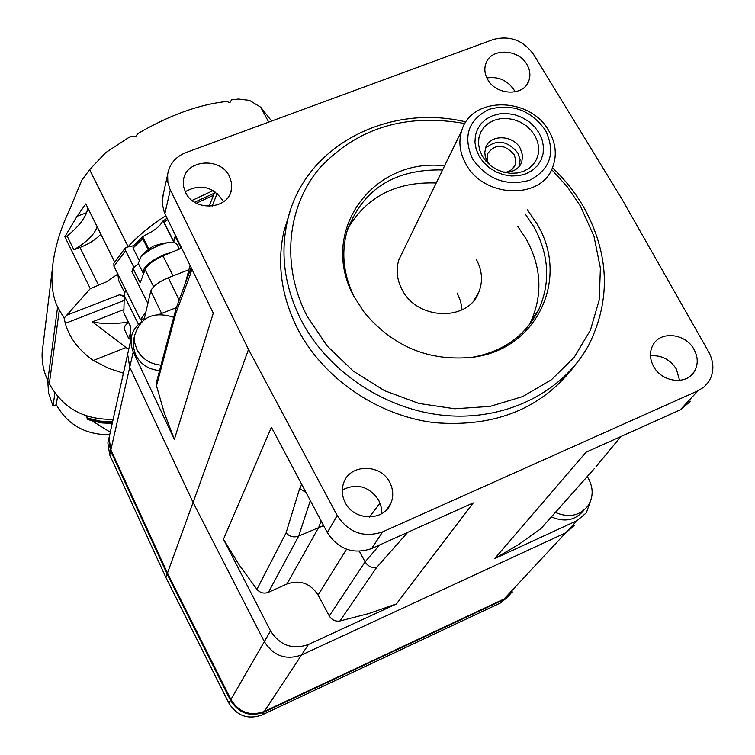 <?xml version="1.0" encoding="UTF-8"?>
<svg xmlns="http://www.w3.org/2000/svg" width="755" height="755" viewBox="0 0 755 755"><rect width="100%" height="100%" fill="white"/><g stroke="black" fill="none" stroke-linecap="round" stroke-linejoin="round"><path stroke-width="1.13" d="M402.783 251.726L398.933 259.635C395.79 269.573 396.837 279.558 402.066 289.58C417.109 320.403 468.327 321.857 478.868 292.081C483.058 281.294 482.209 270.403 476.339 259.418M457.2 293.091L460.616 301.283L462.069 309.833M527.481 209.89L536.89 223.735C569.817 277.142 538.296 348.555 473.904 357.106C430.057 361.947 393.563 347.14 364.429 312.674L354.548 297.432C317.496 232.568 372.291 157.21 444.591 165.826M469.761 357.672L472.083 357.341C503.425 351.556 525.669 335.626 538.806 309.559C550.735 282.304 549.074 254.69 533.813 226.736L525.14 213.844M464.929 123.575C405.964 113.061 357.634 127.784 319.941 167.733C286.806 206.691 280.794 265.779 307.304 316.524L327.104 345.941L353.283 371.12L384.446 390.656L418.912 403.434L454.755 408.766L490.014 406.398L522.781 396.535L551.329 379.822L574.234 357.247L590.429 330.114L599.244 299.867L600.395 268.091L593.987 236.334L580.472 206.124L567.401 186.938L551.631 169.554M552.443 167.78C564.74 179.407 575.074 192.374 583.426 206.672C609.304 253.321 611.191 299.225 589.07 344.393C564.051 391.043 507.936 420.242 447.573 415.684C387.23 411.088 328.595 372.725 301.453 320.724C284.777 287.787 280.048 254.841 287.249 221.894C303.076 147.102 386.843 102.831 465.967 121.923M173.707 317.27C153.444 310.9 140.383 317.062 134.541 335.767L134.692 342.761L136.91 349.574C141.959 358.842 149.99 364.033 161.013 365.165M134.23 337.136L133.163 346.366L135.626 355.114C140.638 364.335 148.622 369.497 159.569 370.611M555.397 512.428C568.902 518.156 579.831 515.863 588.164 505.548C593.317 497.234 593.468 488.334 588.598 478.849L587.23 476.632M528.821 325.49L531.076 321.111C542.911 294.12 541.307 266.789 526.282 239.127L517.732 226.368M185.636 192.619C194.516 212.174 229.095 209.522 231.492 189.25L231.521 182.653L229.35 176.236C220.252 156.53 185.211 159.664 183.456 180.502L183.597 186.636L185.636 192.619M185.202 191.742C200.028 183.559 212.485 186.381 222.574 200.207L223.367 201.906M345.073 502.301C353.812 521.252 384.333 521.63 391.014 502.981C393.648 496.214 393.261 489.429 389.854 482.624C380.803 463.353 349.527 463.655 343.582 483.209C341.439 489.58 341.94 495.941 345.073 502.301M342.289 489.948C357.002 482.822 369.176 486.286 378.802 500.338L381.133 506.935L381.492 513.796M653.745 366.713C661.993 382.228 686.191 385.276 694.138 371.866C698.347 364.788 698.252 357.2 693.845 349.093C685.37 333.399 660.748 330.699 653.141 344.705C649.347 351.585 649.555 358.918 653.745 366.713M650.442 355.822C661.342 354.963 669.968 359.352 676.32 368.978L679.604 380.397M487.664 79.435C496.063 95.536 523.734 96.508 528.774 80.964C530.708 75.613 530.123 70.187 527.018 64.685C518.44 48.49 490.476 47.81 485.795 63.779C484.097 68.931 484.719 74.15 487.664 79.435M486.871 77.954C498.338 76.264 507.379 80.257 514.004 89.921L515.014 91.893M289.835 212.249L283.889 231.341C276.736 264.052 281.407 296.734 297.895 329.397C323.508 378.51 377.358 415.571 434.304 422.658C495.384 427.613 542.354 408.417 575.206 365.061M159.314 314.344L176.387 307.615M141.015 322.385C135.371 326.547 132.059 332.002 131.077 338.75L131.21 345.469L133.239 351.99L129.747 367.241L127.642 354.199L128.567 350.046L127.642 354.199L129.747 367.241L193.072 502.415L129.747 367.241L110.872 449.791L167.459 573.102L230.917 699.498L264.335 641.637L193.072 502.415L264.335 641.637C273.48 655.953 285.871 660.399 301.519 654.991C285.871 660.399 273.48 655.953 264.335 641.637L270.545 630.887L223.48 539.268L271.404 427.273L327.321 532.586L337.192 515.495C348.574 532.681 363.721 538.145 382.634 531.879L697.988 390.797L703.934 387.107L708.558 382.002C714.296 372.668 714.315 362.57 708.596 351.717L621.393 198.14L533.474 54.275C523.007 40.128 509.559 35.211 493.138 39.534L185.966 152.557C175.434 156.795 169.328 164.146 167.638 174.603L167.846 182.314L169.828 188.807L248.518 349.433L167.459 573.102M190.817 268.233L190.534 273.876L175.773 313.485L156.493 385.843L164.25 412.806L174.358 439.429L133.239 351.99M156.493 385.843L156.776 381.115M382.634 531.879L371.639 548.564L473.243 502.905L396.422 603.924L308.436 644.496L264.307 711.474L504.132 598.951L565.721 532.822L301.519 654.991L565.721 532.822L574.772 525.216L565.721 532.822L577.103 520.601L494.667 558.615L586.059 452.198L680.217 409.88L697.988 390.797M577.103 520.601L586.286 512.89L590.221 501.83M594.157 468.836L540.986 528.585L518.647 544.515L494.667 558.615M551.414 516.911C564.702 522.564 575.508 520.355 583.832 510.286M595.846 466.939L620.827 436.569M174.358 439.429L213.287 313.117L164.392 212.665L162.099 203.048L163.316 193.997M371.639 548.564C353.17 554.717 338.391 549.395 327.321 532.586M248.518 349.433L337.192 515.495M690.589 401.235L680.217 409.88M407.719 532.351L376.641 567.467C371.696 568.109 367.855 566.241 365.109 561.862L359.38 551.348M396.422 603.924L368.695 613.579L339.91 620.997C335.324 621.667 331.785 619.978 329.284 615.948L318.1 595.034C310.352 583.275 299.971 579.585 286.966 583.983L268.44 592.298C263.995 593.93 260.154 592.939 256.908 589.344L239.118 564.834L223.48 539.268M323.612 525.603L298.706 536.031L268.44 592.298M256.908 589.344L286.07 532.888L299.697 488.494L306.068 492.562M176.444 307.521L175.622 310.041L175.773 313.485M270.545 630.887C279.878 645.449 292.506 649.989 308.436 644.496M327.717 100.396L350.546 91.997M286.07 532.888C289.656 536.739 293.874 537.787 298.706 536.031L310.333 500.593M442.59 169.951C394.072 168.969 362.173 189.543 346.894 231.672C341.241 252.642 343.412 273.829 353.397 295.205M436.239 183.003C396.064 181.54 366.59 196.753 347.8 228.633M512.428 591.948L504.132 598.951M264.307 711.474C250.188 716.448 239.052 712.456 230.917 699.498M110.872 449.791L109.022 437.834L109.871 434.012M144.082 319.686L150.764 290.986C152.774 286.334 158.616 281.908 168.271 277.736L188.929 269.714M545.61 130.464C531.058 110.258 512.192 103.218 489.032 109.343C468.232 119.913 462.721 136.41 472.498 158.833C487.183 179.53 506.284 186.655 529.802 180.2C550.471 169.148 555.746 152.567 545.61 130.464M465.759 163.731C459.682 152.576 458.342 141.534 461.739 130.606C471.413 95.753 530.774 96.574 549.121 131.361C555.944 143.554 557.096 155.587 552.566 167.468C541.231 200.264 483.257 198.036 465.759 163.731M479.151 156.247L483.625 162.476L489.4 167.799L496.177 171.961L503.632 174.745L511.362 175.99L518.978 175.66L526.093 173.754L532.341 170.385L537.418 165.732L541.071 160.032L543.119 153.567L543.468 146.678L542.099 139.703L539.108 132.993L534.634 126.868L528.915 121.63L522.215 117.544L514.872 114.807L507.256 113.552L499.725 113.835L492.666 115.647L486.409 118.912L481.284 123.471L477.556 129.105L475.395 135.522L474.942 142.421L476.207 149.452L479.151 156.247M482.218 155.974L486.144 161.438L491.212 166.109L497.167 169.762L503.698 172.206L510.484 173.301L517.175 173.008L523.423 171.347L528.915 168.393L533.37 164.307L536.588 159.296L538.39 153.624L538.702 147.565L537.513 141.44L534.88 135.532L530.954 130.153L525.924 125.547L520.035 121.951L513.589 119.545L506.888 118.441L500.272 118.695L494.063 120.29L488.57 123.169L484.068 127.18L480.793 132.125L478.906 137.778L478.51 143.837L479.633 150.009L482.218 155.974M502.622 171.895C511.89 172.933 518.26 169.762 521.724 162.391L522.62 155.436L520.289 148.386C513.117 134.607 489.693 134.126 485.635 147.744L484.795 152.501L485.238 156.464L487.154 161.287L490.127 165.26M519.412 166.345L520.101 159.635L517.807 152.897C507.398 140.524 496.611 138.995 485.446 148.32M506.728 172.187L511.909 169.573L515.108 165.071L515.788 159.758L514.013 154.379C504 143.724 495.157 143.554 487.485 153.86L487.598 162.023M111.259 450.631L167.497 573.857L230.851 699.375M264.042 711.597L502.868 599.545M503.896 599.064L502.802 599.612M264.005 711.654C249.905 716.627 238.788 712.644 230.662 699.706M111.164 451.075L109.513 445.941M508.106 596.724L500.32 603.047L262.013 714.947C247.989 719.902 236.938 715.938 228.859 703.065L230.473 700.253L167.129 574.026L110.626 450.867L109.711 454.897L107.861 443.006L108.711 439.212M167.129 574.026L165.883 577.462L109.711 454.897M228.859 703.065L165.883 577.462M500.32 603.047L503.33 599.819L263.816 712.21L262.013 714.947M109.626 435.116L108.777 438.929L110.626 450.867M230.473 700.253C238.608 713.192 249.716 717.184 263.816 712.21M503.33 599.819L510.106 594.742M130.832 339.873L128.577 338.249L130.379 333.455L130.634 326.453L123.952 313.174M128.577 338.249L124.056 328.604L125.141 325.679L128.369 322.111M130.54 337.693L130.379 333.455M125.49 289.486L124.282 295.762L123.82 312.645M144.365 318.478L140.468 319.667L145.828 312.174M138.354 263.637L133.022 268.421L140.203 282.804L145.073 269.629C147.489 264.788 153.463 260.22 162.995 255.926L181.644 248.15M143.544 273.754L138.278 263.448L140.94 256.945L145.036 253.18L151.963 248.631L159.815 244.969L166.874 242.855C172.404 241.798 175.764 242.317 176.963 244.412L179.35 249.103M142.997 272.885C143.082 266.959 150.292 260.815 164.609 254.454L171.593 252.34M148.122 249.452L142.714 238.703L142.752 236.957L144.658 235.362C153.841 231.153 159.777 226.557 162.467 221.583L163.193 221.13L164.024 222.215L173.858 241.562L175.132 236.334L181.238 248.32M175.49 235.503L175.132 236.334M133.022 268.421L131.927 271.489L147.867 303.444M138.892 259.758L133.059 248.112L133.097 246.139L143.308 236.23M133.437 245.771L125.726 247.423L125.651 250.717L133.843 267.1M125.717 247.423L113.854 263.24L113.939 266.222L140.468 319.667M128.246 246.526C137.618 236.23 150.132 225.934 165.817 215.647M192.091 200.415L213.212 190.553M87.873 208.078L86.655 212.693C83.531 220.328 77.01 228.085 67.091 235.966L64.864 236.806L77.057 216.26L85.815 203.925L114.524 261.74L115.138 261.06M128.718 349.348L126.047 347.508L93.346 360.484C78.756 350.235 69.403 337.863 65.289 323.366L64.147 318.11L90.279 288.646L106.247 281.964L117.752 274.141M124.282 295.705L119.299 294.827L124.264 296.517M67.091 235.966L73.867 249.792L79.973 247.489C88.93 243.959 95.894 239.543 100.868 234.239M73.867 249.792C87.259 241.685 94.998 233.965 97.084 226.623M90.279 288.646L64.864 236.806M64.147 318.11L57.606 307.011C53.029 297.687 51.227 285.484 52.189 270.384L42.167 352.34C41.676 362.06 43.554 371.451 47.82 380.52L49.33 383.7C62.684 408.059 83.956 419.931 113.146 419.299M93.346 360.484L108.786 368.412L123.414 373.187M123.905 309.559L92.327 321.885L126.047 347.508M92.327 321.885C102.019 324.008 114.005 324.112 128.284 322.187M43.082 344.884L42.167 352.34M271.63 121.036L260.711 107.229L249.537 100.377L238.542 99.037L231.615 99.83L229.869 102.633L226.632 101.472C199.169 104.426 169.554 115.138 137.797 133.607L135.56 136.797L130.426 136.438L105.832 152.538L89.6 169.667L81.7 180.36L70.347 208.059C59.956 229.68 53.907 250.452 52.189 270.384M47.716 380.303L48.565 392.996L53.039 406.114L54.917 393.072M109.711 434.701C85.485 434.871 67.686 424.886 56.304 404.737L53.039 406.114M57.531 396.403L56.304 404.737M86.995 416.109L87.976 418.166L87.637 419.336L91.94 420.856L101.991 422.942L112.221 423.432M112.599 421.734L100.028 421.12L87.976 418.166M85.919 415.741L87.637 419.336M92.167 420.912L110.268 432.219M540.986 528.585L593.977 468.978M191.836 269.073L190.534 273.876M170.319 189.845L164.864 213.693M376.641 567.467L339.91 620.997M329.284 615.948L365.109 561.862L379.567 545.006M318.1 595.034L346.554 549.253M286.966 583.983L318.808 527.15L321.149 520.969M299.697 488.494L301.745 484.427M217.176 193.403L212.146 206.143M369.469 517.043L380.01 503.038M161.627 313.429L150.764 290.986M168.271 277.736L179.171 300.056M131.134 338.344L130.266 336.57M138.495 324.442L124.282 295.762M141.864 321.545L140.874 319.544M173.074 275.868L162.995 255.926M163.193 221.13L174.075 242.544M145.073 269.629L153.633 286.702M148.782 248.923L142.752 236.957M113.939 266.222L125.651 250.717M133.059 248.112L142.714 238.703M164.024 222.215L167.789 219.696M196.385 203.208L213.476 195.281M119.8 282.842L118.818 280.86L118.016 274.433M119.299 294.827L66.129 315.439M98.641 285.428L79.973 247.489M86.655 212.693L77.057 216.26M49.33 383.7L59.258 310.437M47.82 380.52L57.606 307.011M112.325 422.989L99.886 422.168L87.816 419.006M112.174 423.64L92.959 421.403M124.15 300.471L65.289 323.366M89.6 169.667L128.067 246.545M260.711 107.229L268.686 122.121M478.868 292.081L474.074 300.188M472.083 357.341L473.904 357.106M133.267 341.383L134.541 335.767M538.806 309.559L531.076 321.111M231.492 189.25L230.369 193.138M391.014 502.981L386.73 509.634M694.138 371.866L690.325 376.075M528.774 80.964L527.047 84.267M287.249 221.894L283.889 231.341M162.268 198.725L167.638 174.603M175.622 310.041L156.361 382.691M175.755 309.39L190.468 269.365M191.034 267.421L190.326 270.045M214.911 191.628L209.144 206.323M190.071 265.458L185.202 283.644M130.388 337.391L131.077 338.778L109.022 437.834M621.025 436.484L596.12 466.477M521.724 162.391L519.761 165.911M515.108 165.071L513.617 167.761M461.739 130.606L398.933 259.635M107.861 443.006L108.777 438.929M130.624 326.698L123.877 313.032M124.651 292.619L118.818 280.86L117.761 273.914M214.307 193.157L194.667 202.227M167.072 218.233L162.816 221.102M140.94 256.945C142.1 254.586 146.196 250.981 153.218 246.149C159.862 244.016 164.411 242.921 166.874 242.855"/></g></svg>
